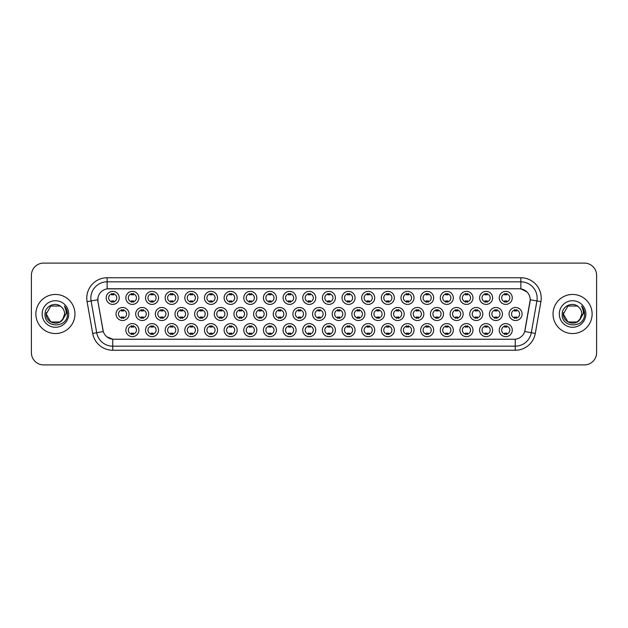 <?xml version="1.0" encoding="UTF-8"?>
<svg xmlns="http://www.w3.org/2000/svg" width="628" height="628" viewBox="0 0 628 628"><rect width="100%" height="100%" fill="white"/><g stroke="black" fill="none" stroke-linecap="round" stroke-linejoin="round"><path stroke-width="0.94" d="M335.407 330.124A6.516 6.516 0 0 1 328.891 336.639A6.516 6.516 0 0 1 322.376 330.124A6.516 6.516 0 0 1 328.891 323.608A6.516 6.516 0 0 1 335.407 330.124M324.825 330.124A4.074 4.074 0 0 0 328.891 334.198A4.074 4.074 0 0 0 332.966 330.124A4.074 4.074 0 0 0 328.891 326.05A4.074 4.074 0 0 0 324.825 330.124M355.063 330.124A6.516 6.516 0 0 1 348.548 336.639A6.516 6.516 0 0 1 342.032 330.124A6.516 6.516 0 0 1 348.548 323.608A6.516 6.516 0 0 1 355.063 330.124M344.474 330.124A4.074 4.074 0 0 0 348.548 334.198A4.074 4.074 0 0 0 352.614 330.124A4.074 4.074 0 0 0 348.548 326.05A4.074 4.074 0 0 0 344.474 330.124M374.712 330.124A6.516 6.516 0 0 1 368.196 336.639A6.516 6.516 0 0 1 361.681 330.124A6.516 6.516 0 0 1 368.196 323.608A6.516 6.516 0 0 1 374.712 330.124M364.122 330.124A4.074 4.074 0 0 0 368.196 334.198A4.074 4.074 0 0 0 372.271 330.124A4.074 4.074 0 0 0 368.196 326.05A4.074 4.074 0 0 0 364.122 330.124M433.665 330.124A6.516 6.516 0 0 1 427.15 336.639A6.516 6.516 0 0 1 420.634 330.124A6.516 6.516 0 0 1 427.15 323.608A6.516 6.516 0 0 1 433.665 330.124M423.084 330.124A4.074 4.074 0 0 0 427.15 334.198A4.074 4.074 0 0 0 431.224 330.124A4.074 4.074 0 0 0 427.15 326.05A4.074 4.074 0 0 0 423.084 330.124M453.322 330.124A6.516 6.516 0 0 1 446.806 336.639A6.516 6.516 0 0 1 440.291 330.124A6.516 6.516 0 0 1 446.806 323.608A6.516 6.516 0 0 1 453.322 330.124M442.732 330.124A4.074 4.074 0 0 0 446.806 334.198A4.074 4.074 0 0 0 450.873 330.124A4.074 4.074 0 0 0 446.806 326.05A4.074 4.074 0 0 0 442.732 330.124M472.97 330.124A6.516 6.516 0 0 1 466.455 336.639A6.516 6.516 0 0 1 459.939 330.124A6.516 6.516 0 0 1 466.455 323.608A6.516 6.516 0 0 1 472.97 330.124M462.381 330.124A4.074 4.074 0 0 0 466.455 334.198A4.074 4.074 0 0 0 470.529 330.124A4.074 4.074 0 0 0 466.455 326.05A4.074 4.074 0 0 0 462.381 330.124M492.619 330.124A6.516 6.516 0 0 1 486.111 336.639A6.516 6.516 0 0 1 479.596 330.124A6.516 6.516 0 0 1 486.111 323.608A6.516 6.516 0 0 1 492.619 330.124M482.037 330.124A4.074 4.074 0 0 0 486.111 334.198A4.074 4.074 0 0 0 490.178 330.124A4.074 4.074 0 0 0 486.111 326.05A4.074 4.074 0 0 0 482.037 330.124M394.36 330.124A6.516 6.516 0 0 1 387.853 336.639A6.516 6.516 0 0 1 381.337 330.124A6.516 6.516 0 0 1 387.853 323.608A6.516 6.516 0 0 1 394.36 330.124M383.779 330.124A4.074 4.074 0 0 0 387.853 334.198A4.074 4.074 0 0 0 391.919 330.124A4.074 4.074 0 0 0 387.853 326.05A4.074 4.074 0 0 0 383.779 330.124M414.017 330.124A6.516 6.516 0 0 1 407.501 336.639A6.516 6.516 0 0 1 400.986 330.124A6.516 6.516 0 0 1 407.501 323.608A6.516 6.516 0 0 1 414.017 330.124M403.427 330.124A4.074 4.074 0 0 0 407.501 334.198A4.074 4.074 0 0 0 411.575 330.124A4.074 4.074 0 0 0 407.501 326.05A4.074 4.074 0 0 0 403.427 330.124M315.758 330.124A6.516 6.516 0 0 1 309.243 336.639A6.516 6.516 0 0 1 302.727 330.124A6.516 6.516 0 0 1 309.243 323.608A6.516 6.516 0 0 1 315.758 330.124M305.169 330.124A4.074 4.074 0 0 0 309.243 334.198A4.074 4.074 0 0 0 313.317 330.124A4.074 4.074 0 0 0 309.243 326.05A4.074 4.074 0 0 0 305.169 330.124M296.102 330.124A6.516 6.516 0 0 1 289.594 336.639A6.516 6.516 0 0 1 283.079 330.124A6.516 6.516 0 0 1 289.594 323.608A6.516 6.516 0 0 1 296.102 330.124M285.52 330.124A4.074 4.074 0 0 0 289.594 334.198A4.074 4.074 0 0 0 293.661 330.124A4.074 4.074 0 0 0 289.594 326.05A4.074 4.074 0 0 0 285.52 330.124M276.453 330.124A6.516 6.516 0 0 1 269.938 336.639A6.516 6.516 0 0 1 263.422 330.124A6.516 6.516 0 0 1 269.938 323.608A6.516 6.516 0 0 1 276.453 330.124M265.864 330.124A4.074 4.074 0 0 0 269.938 334.198A4.074 4.074 0 0 0 274.012 330.124A4.074 4.074 0 0 0 269.938 326.05A4.074 4.074 0 0 0 265.864 330.124M256.805 330.124A6.516 6.516 0 0 1 250.289 336.639A6.516 6.516 0 0 1 243.774 330.124A6.516 6.516 0 0 1 250.289 323.608A6.516 6.516 0 0 1 256.805 330.124M246.215 330.124A4.074 4.074 0 0 0 250.289 334.198A4.074 4.074 0 0 0 254.356 330.124A4.074 4.074 0 0 0 250.289 326.05A4.074 4.074 0 0 0 246.215 330.124M237.149 330.124A6.516 6.516 0 0 1 230.633 336.639A6.516 6.516 0 0 1 224.118 330.124A6.516 6.516 0 0 1 230.633 323.608A6.516 6.516 0 0 1 237.149 330.124M226.567 330.124A4.074 4.074 0 0 0 230.633 334.198A4.074 4.074 0 0 0 234.707 330.124A4.074 4.074 0 0 0 230.633 326.05A4.074 4.074 0 0 0 226.567 330.124M217.5 330.124A6.516 6.516 0 0 1 210.984 336.639A6.516 6.516 0 0 1 204.469 330.124A6.516 6.516 0 0 1 210.984 323.608A6.516 6.516 0 0 1 217.5 330.124M206.91 330.124A4.074 4.074 0 0 0 210.984 334.198A4.074 4.074 0 0 0 215.059 330.124A4.074 4.074 0 0 0 210.984 326.05A4.074 4.074 0 0 0 206.91 330.124M197.844 330.124A6.516 6.516 0 0 1 191.336 336.639A6.516 6.516 0 0 1 184.82 330.124A6.516 6.516 0 0 1 191.336 323.608A6.516 6.516 0 0 1 197.844 330.124M187.262 330.124A4.074 4.074 0 0 0 191.336 334.198A4.074 4.074 0 0 0 195.402 330.124A4.074 4.074 0 0 0 191.336 326.05A4.074 4.074 0 0 0 187.262 330.124M178.195 330.124A6.516 6.516 0 0 1 171.679 336.639A6.516 6.516 0 0 1 165.164 330.124A6.516 6.516 0 0 1 171.679 323.608A6.516 6.516 0 0 1 178.195 330.124M167.605 330.124A4.074 4.074 0 0 0 171.679 334.198A4.074 4.074 0 0 0 175.754 330.124A4.074 4.074 0 0 0 171.679 326.05A4.074 4.074 0 0 0 167.605 330.124M158.546 330.124A6.516 6.516 0 0 1 152.031 336.639A6.516 6.516 0 0 1 145.515 330.124A6.516 6.516 0 0 1 152.031 323.608A6.516 6.516 0 0 1 158.546 330.124M147.957 330.124A4.074 4.074 0 0 0 152.031 334.198A4.074 4.074 0 0 0 156.097 330.124A4.074 4.074 0 0 0 152.031 326.05A4.074 4.074 0 0 0 147.957 330.124M138.89 330.124A6.516 6.516 0 0 1 132.375 336.639A6.516 6.516 0 0 1 125.859 330.124A6.516 6.516 0 0 1 132.375 323.608A6.516 6.516 0 0 1 138.89 330.124M128.308 330.124A4.074 4.074 0 0 0 132.375 334.198A4.074 4.074 0 0 0 136.449 330.124A4.074 4.074 0 0 0 132.375 326.05A4.074 4.074 0 0 0 128.308 330.124M512.275 330.124A6.516 6.516 0 0 1 505.76 336.639A6.516 6.516 0 0 1 499.244 330.124A6.516 6.516 0 0 1 505.76 323.608A6.516 6.516 0 0 1 512.275 330.124M501.686 330.124A4.074 4.074 0 0 0 505.76 334.198A4.074 4.074 0 0 0 509.834 330.124A4.074 4.074 0 0 0 505.76 326.05A4.074 4.074 0 0 0 501.686 330.124M325.587 314A6.516 6.516 0 0 1 319.071 320.516A6.516 6.516 0 0 1 312.556 314A6.516 6.516 0 0 1 319.071 307.485A6.516 6.516 0 0 1 325.587 314M314.997 314A4.074 4.074 0 0 0 319.071 318.074A4.074 4.074 0 0 0 323.137 314A4.074 4.074 0 0 0 319.071 309.926A4.074 4.074 0 0 0 314.997 314M345.235 314A6.516 6.516 0 0 1 338.72 320.516A6.516 6.516 0 0 1 332.204 314A6.516 6.516 0 0 1 338.72 307.485A6.516 6.516 0 0 1 345.235 314M334.646 314A4.074 4.074 0 0 0 338.72 318.074A4.074 4.074 0 0 0 342.794 314A4.074 4.074 0 0 0 338.72 309.926A4.074 4.074 0 0 0 334.646 314M364.884 314A6.516 6.516 0 0 1 358.368 320.516A6.516 6.516 0 0 1 351.853 314A6.516 6.516 0 0 1 358.368 307.485A6.516 6.516 0 0 1 364.884 314M354.302 314A4.074 4.074 0 0 0 358.368 318.074A4.074 4.074 0 0 0 362.442 314A4.074 4.074 0 0 0 358.368 309.926A4.074 4.074 0 0 0 354.302 314M384.54 314A6.516 6.516 0 0 1 378.025 320.516A6.516 6.516 0 0 1 371.509 314A6.516 6.516 0 0 1 378.025 307.485A6.516 6.516 0 0 1 384.54 314M373.95 314A4.074 4.074 0 0 0 378.025 318.074A4.074 4.074 0 0 0 382.099 314A4.074 4.074 0 0 0 378.025 309.926A4.074 4.074 0 0 0 373.95 314M443.494 314A6.516 6.516 0 0 1 436.978 320.516A6.516 6.516 0 0 1 430.463 314A6.516 6.516 0 0 1 436.978 307.485A6.516 6.516 0 0 1 443.494 314M432.904 314A4.074 4.074 0 0 0 436.978 318.074A4.074 4.074 0 0 0 441.052 314A4.074 4.074 0 0 0 436.978 309.926A4.074 4.074 0 0 0 432.904 314M423.845 314A6.516 6.516 0 0 1 417.33 320.516A6.516 6.516 0 0 1 410.814 314A6.516 6.516 0 0 1 417.33 307.485A6.516 6.516 0 0 1 423.845 314M413.255 314A4.074 4.074 0 0 0 417.33 318.074A4.074 4.074 0 0 0 421.396 314A4.074 4.074 0 0 0 417.33 309.926A4.074 4.074 0 0 0 413.255 314M502.447 314A6.516 6.516 0 0 1 495.932 320.516A6.516 6.516 0 0 1 489.416 314A6.516 6.516 0 0 1 495.932 307.485A6.516 6.516 0 0 1 502.447 314M491.857 314A4.074 4.074 0 0 0 495.932 318.074A4.074 4.074 0 0 0 500.006 314A4.074 4.074 0 0 0 495.932 309.926A4.074 4.074 0 0 0 491.857 314M482.799 314A6.516 6.516 0 0 1 476.283 320.516A6.516 6.516 0 0 1 469.768 314A6.516 6.516 0 0 1 476.283 307.485A6.516 6.516 0 0 1 482.799 314M472.209 314A4.074 4.074 0 0 0 476.283 318.074A4.074 4.074 0 0 0 480.357 314A4.074 4.074 0 0 0 476.283 309.926A4.074 4.074 0 0 0 472.209 314M463.142 314A6.516 6.516 0 0 1 456.627 320.516A6.516 6.516 0 0 1 450.111 314A6.516 6.516 0 0 1 456.627 307.485A6.516 6.516 0 0 1 463.142 314M452.56 314A4.074 4.074 0 0 0 456.627 318.074A4.074 4.074 0 0 0 460.701 314A4.074 4.074 0 0 0 456.627 309.926A4.074 4.074 0 0 0 452.56 314M404.189 314A6.516 6.516 0 0 1 397.673 320.516A6.516 6.516 0 0 1 391.158 314A6.516 6.516 0 0 1 397.673 307.485A6.516 6.516 0 0 1 404.189 314M393.599 314A4.074 4.074 0 0 0 397.673 318.074A4.074 4.074 0 0 0 401.747 314A4.074 4.074 0 0 0 397.673 309.926A4.074 4.074 0 0 0 393.599 314M305.93 314A6.516 6.516 0 0 1 299.415 320.516A6.516 6.516 0 0 1 292.899 314A6.516 6.516 0 0 1 299.415 307.485A6.516 6.516 0 0 1 305.93 314M295.341 314A4.074 4.074 0 0 0 299.415 318.074A4.074 4.074 0 0 0 303.489 314A4.074 4.074 0 0 0 299.415 309.926A4.074 4.074 0 0 0 295.341 314M286.282 314A6.516 6.516 0 0 1 279.766 320.516A6.516 6.516 0 0 1 273.251 314A6.516 6.516 0 0 1 279.766 307.485A6.516 6.516 0 0 1 286.282 314M275.692 314A4.074 4.074 0 0 0 279.766 318.074A4.074 4.074 0 0 0 283.84 314A4.074 4.074 0 0 0 279.766 309.926A4.074 4.074 0 0 0 275.692 314M266.625 314A6.516 6.516 0 0 1 260.11 320.516A6.516 6.516 0 0 1 253.594 314A6.516 6.516 0 0 1 260.11 307.485A6.516 6.516 0 0 1 266.625 314M256.043 314A4.074 4.074 0 0 0 260.11 318.074A4.074 4.074 0 0 0 264.184 314A4.074 4.074 0 0 0 260.11 309.926A4.074 4.074 0 0 0 256.043 314M246.977 314A6.516 6.516 0 0 1 240.461 320.516A6.516 6.516 0 0 1 233.946 314A6.516 6.516 0 0 1 240.461 307.485A6.516 6.516 0 0 1 246.977 314M236.387 314A4.074 4.074 0 0 0 240.461 318.074A4.074 4.074 0 0 0 244.535 314A4.074 4.074 0 0 0 240.461 309.926A4.074 4.074 0 0 0 236.387 314M227.328 314A6.516 6.516 0 0 1 220.813 320.516A6.516 6.516 0 0 1 214.297 314A6.516 6.516 0 0 1 220.813 307.485A6.516 6.516 0 0 1 227.328 314M216.739 314A4.074 4.074 0 0 0 220.813 318.074A4.074 4.074 0 0 0 224.879 314A4.074 4.074 0 0 0 220.813 309.926A4.074 4.074 0 0 0 216.739 314M207.672 314A6.516 6.516 0 0 1 201.156 320.516A6.516 6.516 0 0 1 194.641 314A6.516 6.516 0 0 1 201.156 307.485A6.516 6.516 0 0 1 207.672 314M197.082 314A4.074 4.074 0 0 0 201.156 318.074A4.074 4.074 0 0 0 205.23 314A4.074 4.074 0 0 0 201.156 309.926A4.074 4.074 0 0 0 197.082 314M188.023 314A6.516 6.516 0 0 1 181.508 320.516A6.516 6.516 0 0 1 174.992 314A6.516 6.516 0 0 1 181.508 307.485A6.516 6.516 0 0 1 188.023 314M177.434 314A4.074 4.074 0 0 0 181.508 318.074A4.074 4.074 0 0 0 185.582 314A4.074 4.074 0 0 0 181.508 309.926A4.074 4.074 0 0 0 177.434 314M168.367 314A6.516 6.516 0 0 1 161.851 320.516A6.516 6.516 0 0 1 155.336 314A6.516 6.516 0 0 1 161.851 307.485A6.516 6.516 0 0 1 168.367 314M157.785 314A4.074 4.074 0 0 0 161.851 318.074A4.074 4.074 0 0 0 165.925 314A4.074 4.074 0 0 0 161.851 309.926A4.074 4.074 0 0 0 157.785 314M148.718 314A6.516 6.516 0 0 1 142.203 320.516A6.516 6.516 0 0 1 135.687 314A6.516 6.516 0 0 1 142.203 307.485A6.516 6.516 0 0 1 148.718 314M138.129 314A4.074 4.074 0 0 0 142.203 318.074A4.074 4.074 0 0 0 146.277 314A4.074 4.074 0 0 0 142.203 309.926A4.074 4.074 0 0 0 138.129 314M129.07 314A6.516 6.516 0 0 1 122.554 320.516A6.516 6.516 0 0 1 116.039 314A6.516 6.516 0 0 1 122.554 307.485A6.516 6.516 0 0 1 129.07 314M118.48 314A4.074 4.074 0 0 0 122.554 318.074A4.074 4.074 0 0 0 126.621 314A4.074 4.074 0 0 0 122.554 309.926A4.074 4.074 0 0 0 118.48 314M522.104 314A6.516 6.516 0 0 1 515.588 320.516A6.516 6.516 0 0 1 509.073 314A6.516 6.516 0 0 1 515.588 307.485A6.516 6.516 0 0 1 522.104 314M511.514 314A4.074 4.074 0 0 0 515.588 318.074A4.074 4.074 0 0 0 519.654 314A4.074 4.074 0 0 0 515.588 309.926A4.074 4.074 0 0 0 511.514 314M492.619 297.876A6.516 6.516 0 0 1 486.111 304.392A6.516 6.516 0 0 1 479.596 297.876A6.516 6.516 0 0 1 486.111 291.361A6.516 6.516 0 0 1 492.619 297.876M482.037 297.876A4.074 4.074 0 0 0 486.111 301.95A4.074 4.074 0 0 0 490.178 297.876A4.074 4.074 0 0 0 486.111 293.802A4.074 4.074 0 0 0 482.037 297.876M472.97 297.876A6.516 6.516 0 0 1 466.455 304.392A6.516 6.516 0 0 1 459.939 297.876A6.516 6.516 0 0 1 466.455 291.361A6.516 6.516 0 0 1 472.97 297.876M462.381 297.876A4.074 4.074 0 0 0 466.455 301.95A4.074 4.074 0 0 0 470.529 297.876A4.074 4.074 0 0 0 466.455 293.802A4.074 4.074 0 0 0 462.381 297.876M453.322 297.876A6.516 6.516 0 0 1 446.806 304.392A6.516 6.516 0 0 1 440.291 297.876A6.516 6.516 0 0 1 446.806 291.361A6.516 6.516 0 0 1 453.322 297.876M442.732 297.876A4.074 4.074 0 0 0 446.806 301.95A4.074 4.074 0 0 0 450.873 297.876A4.074 4.074 0 0 0 446.806 293.802A4.074 4.074 0 0 0 442.732 297.876M433.665 297.876A6.516 6.516 0 0 1 427.15 304.392A6.516 6.516 0 0 1 420.634 297.876A6.516 6.516 0 0 1 427.15 291.361A6.516 6.516 0 0 1 433.665 297.876M423.084 297.876A4.074 4.074 0 0 0 427.15 301.95A4.074 4.074 0 0 0 431.224 297.876A4.074 4.074 0 0 0 427.15 293.802A4.074 4.074 0 0 0 423.084 297.876M414.017 297.876A6.516 6.516 0 0 1 407.501 304.392A6.516 6.516 0 0 1 400.986 297.876A6.516 6.516 0 0 1 407.501 291.361A6.516 6.516 0 0 1 414.017 297.876M403.427 297.876A4.074 4.074 0 0 0 407.501 301.95A4.074 4.074 0 0 0 411.575 297.876A4.074 4.074 0 0 0 407.501 293.802A4.074 4.074 0 0 0 403.427 297.876M394.36 297.876A6.516 6.516 0 0 1 387.853 304.392A6.516 6.516 0 0 1 381.337 297.876A6.516 6.516 0 0 1 387.853 291.361A6.516 6.516 0 0 1 394.36 297.876M383.779 297.876A4.074 4.074 0 0 0 387.853 301.95A4.074 4.074 0 0 0 391.919 297.876A4.074 4.074 0 0 0 387.853 293.802A4.074 4.074 0 0 0 383.779 297.876M374.712 297.876A6.516 6.516 0 0 1 368.196 304.392A6.516 6.516 0 0 1 361.681 297.876A6.516 6.516 0 0 1 368.196 291.361A6.516 6.516 0 0 1 374.712 297.876M364.122 297.876A4.074 4.074 0 0 0 368.196 301.95A4.074 4.074 0 0 0 372.271 297.876A4.074 4.074 0 0 0 368.196 293.802A4.074 4.074 0 0 0 364.122 297.876M355.063 297.876A6.516 6.516 0 0 1 348.548 304.392A6.516 6.516 0 0 1 342.032 297.876A6.516 6.516 0 0 1 348.548 291.361A6.516 6.516 0 0 1 355.063 297.876M344.474 297.876A4.074 4.074 0 0 0 348.548 301.95A4.074 4.074 0 0 0 352.614 297.876A4.074 4.074 0 0 0 348.548 293.802A4.074 4.074 0 0 0 344.474 297.876M335.407 297.876A6.516 6.516 0 0 1 328.891 304.392A6.516 6.516 0 0 1 322.376 297.876A6.516 6.516 0 0 1 328.891 291.361A6.516 6.516 0 0 1 335.407 297.876M324.825 297.876A4.074 4.074 0 0 0 328.891 301.95A4.074 4.074 0 0 0 332.966 297.876A4.074 4.074 0 0 0 328.891 293.802A4.074 4.074 0 0 0 324.825 297.876M315.758 297.876A6.516 6.516 0 0 1 309.243 304.392A6.516 6.516 0 0 1 302.727 297.876A6.516 6.516 0 0 1 309.243 291.361A6.516 6.516 0 0 1 315.758 297.876M305.169 297.876A4.074 4.074 0 0 0 309.243 301.95A4.074 4.074 0 0 0 313.317 297.876A4.074 4.074 0 0 0 309.243 293.802A4.074 4.074 0 0 0 305.169 297.876M296.102 297.876A6.516 6.516 0 0 1 289.594 304.392A6.516 6.516 0 0 1 283.079 297.876A6.516 6.516 0 0 1 289.594 291.361A6.516 6.516 0 0 1 296.102 297.876M285.52 297.876A4.074 4.074 0 0 0 289.594 301.95A4.074 4.074 0 0 0 293.661 297.876A4.074 4.074 0 0 0 289.594 293.802A4.074 4.074 0 0 0 285.52 297.876M276.453 297.876A6.516 6.516 0 0 1 269.938 304.392A6.516 6.516 0 0 1 263.422 297.876A6.516 6.516 0 0 1 269.938 291.361A6.516 6.516 0 0 1 276.453 297.876M265.864 297.876A4.074 4.074 0 0 0 269.938 301.95A4.074 4.074 0 0 0 274.012 297.876A4.074 4.074 0 0 0 269.938 293.802A4.074 4.074 0 0 0 265.864 297.876M256.805 297.876A6.516 6.516 0 0 1 250.289 304.392A6.516 6.516 0 0 1 243.774 297.876A6.516 6.516 0 0 1 250.289 291.361A6.516 6.516 0 0 1 256.805 297.876M246.215 297.876A4.074 4.074 0 0 0 250.289 301.95A4.074 4.074 0 0 0 254.356 297.876A4.074 4.074 0 0 0 250.289 293.802A4.074 4.074 0 0 0 246.215 297.876M237.149 297.876A6.516 6.516 0 0 1 230.633 304.392A6.516 6.516 0 0 1 224.118 297.876A6.516 6.516 0 0 1 230.633 291.361A6.516 6.516 0 0 1 237.149 297.876M226.567 297.876A4.074 4.074 0 0 0 230.633 301.95A4.074 4.074 0 0 0 234.707 297.876A4.074 4.074 0 0 0 230.633 293.802A4.074 4.074 0 0 0 226.567 297.876M217.5 297.876A6.516 6.516 0 0 1 210.984 304.392A6.516 6.516 0 0 1 204.469 297.876A6.516 6.516 0 0 1 210.984 291.361A6.516 6.516 0 0 1 217.5 297.876M206.91 297.876A4.074 4.074 0 0 0 210.984 301.95A4.074 4.074 0 0 0 215.059 297.876A4.074 4.074 0 0 0 210.984 293.802A4.074 4.074 0 0 0 206.91 297.876M197.844 297.876A6.516 6.516 0 0 1 191.336 304.392A6.516 6.516 0 0 1 184.82 297.876A6.516 6.516 0 0 1 191.336 291.361A6.516 6.516 0 0 1 197.844 297.876M187.262 297.876A4.074 4.074 0 0 0 191.336 301.95A4.074 4.074 0 0 0 195.402 297.876A4.074 4.074 0 0 0 191.336 293.802A4.074 4.074 0 0 0 187.262 297.876M178.195 297.876A6.516 6.516 0 0 1 171.679 304.392A6.516 6.516 0 0 1 165.164 297.876A6.516 6.516 0 0 1 171.679 291.361A6.516 6.516 0 0 1 178.195 297.876M167.605 297.876A4.074 4.074 0 0 0 171.679 301.95A4.074 4.074 0 0 0 175.754 297.876A4.074 4.074 0 0 0 171.679 293.802A4.074 4.074 0 0 0 167.605 297.876M158.546 297.876A6.516 6.516 0 0 1 152.031 304.392A6.516 6.516 0 0 1 145.515 297.876A6.516 6.516 0 0 1 152.031 291.361A6.516 6.516 0 0 1 158.546 297.876M147.957 297.876A4.074 4.074 0 0 0 152.031 301.95A4.074 4.074 0 0 0 156.097 297.876A4.074 4.074 0 0 0 152.031 293.802A4.074 4.074 0 0 0 147.957 297.876M138.89 297.876A6.516 6.516 0 0 1 132.375 304.392A6.516 6.516 0 0 1 125.859 297.876A6.516 6.516 0 0 1 132.375 291.361A6.516 6.516 0 0 1 138.89 297.876M128.308 297.876A4.074 4.074 0 0 0 132.375 301.95A4.074 4.074 0 0 0 136.449 297.876A4.074 4.074 0 0 0 132.375 293.802A4.074 4.074 0 0 0 128.308 297.876M119.242 297.876A6.516 6.516 0 0 1 112.726 304.392A6.516 6.516 0 0 1 106.211 297.876A6.516 6.516 0 0 1 112.726 291.361A6.516 6.516 0 0 1 119.242 297.876M108.652 297.876A4.074 4.074 0 0 0 112.726 301.95A4.074 4.074 0 0 0 116.8 297.876A4.074 4.074 0 0 0 112.726 293.802A4.074 4.074 0 0 0 108.652 297.876M512.275 297.876A6.516 6.516 0 0 1 505.76 304.392A6.516 6.516 0 0 1 499.244 297.876A6.516 6.516 0 0 1 505.76 291.361A6.516 6.516 0 0 1 512.275 297.876M501.686 297.876A4.074 4.074 0 0 0 505.76 301.95A4.074 4.074 0 0 0 509.834 297.876A4.074 4.074 0 0 0 505.76 293.802A4.074 4.074 0 0 0 501.686 297.876M92.693 333.413L87.088 301.652A20.363 20.363 0 0 1 107.137 277.757L520.863 277.757A20.363 20.363 0 0 1 540.912 301.652L535.307 333.413A20.363 20.363 0 0 1 515.258 350.243L112.742 350.243A20.363 20.363 0 0 1 92.693 333.413L96.696 332.707L91.099 300.945A16.289 16.289 0 0 1 107.137 281.831L520.863 281.831A16.289 16.289 0 0 1 536.901 300.945L531.304 332.707A16.289 16.289 0 0 1 515.258 346.169L112.742 346.169A16.289 16.289 0 0 1 96.696 332.707L103.306 331.545L97.944 301.66A10.998 10.998 0 0 1 108.77 288.754L519.23 288.754A10.998 10.998 0 0 1 530.056 301.66L525.032 330.163A10.998 10.998 0 0 1 514.206 339.246L113.794 339.246A10.998 10.998 0 0 1 102.968 330.163L97.944 301.66L97.897 298.119M35.882 314A19.546 19.546 0 0 0 55.429 333.546A19.546 19.546 0 0 0 74.968 314A19.546 19.546 0 0 0 55.429 294.454A19.546 19.546 0 0 0 35.882 314A19.546 19.546 0 0 0 55.429 333.546A19.546 19.546 0 0 0 74.968 314A19.546 19.546 0 0 0 55.429 294.454A19.546 19.546 0 0 0 35.882 314M553.033 314A19.546 19.546 0 0 0 572.571 333.546A19.546 19.546 0 0 0 592.118 314A19.546 19.546 0 0 0 572.571 294.454A19.546 19.546 0 0 0 553.033 314A19.546 19.546 0 0 0 572.571 333.546A19.546 19.546 0 0 0 592.118 314A19.546 19.546 0 0 0 572.571 294.454A19.546 19.546 0 0 0 553.033 314M107.137 277.757L107.137 288.872L519.23 288.754L520.863 288.872L527.002 291.973M514.206 339.246L113.794 339.246M112.742 350.243L112.742 339.199L106.87 336.796M536.901 300.945L530.228 299.768L524.694 331.545L531.304 332.707L536.901 300.945L540.912 301.652M596.6 275.315A12.215 12.215 0 0 0 584.385 263.101L43.615 263.101A12.215 12.215 0 0 0 31.4 275.315L31.4 352.685A12.215 12.215 0 0 0 43.615 364.899L584.385 364.899A12.215 12.215 0 0 0 596.6 352.685L596.6 275.315L596.6 352.685M31.4 275.315L31.4 352.685M584.385 263.101L43.615 263.101M43.615 364.899L584.385 364.899M506.78 293.512L506.78 294.925A3.124 3.124 0 0 0 504.739 294.925L504.739 293.512M504.739 302.233L504.739 300.828A3.124 3.124 0 0 0 506.78 300.828L506.78 302.233M514.567 318.365L514.567 316.952A3.124 3.124 0 0 0 516.601 316.952L516.601 318.365M516.601 309.635L516.601 311.048A3.124 3.124 0 0 0 514.567 311.048L514.567 309.635M504.739 334.489L504.739 333.076A3.124 3.124 0 0 0 506.78 333.076L506.78 334.489M506.78 325.767L506.78 327.172A3.124 3.124 0 0 0 504.739 327.172L504.739 325.767M487.124 293.512L487.124 294.925A3.124 3.124 0 0 0 485.091 294.925L485.091 293.512M485.091 302.233L485.091 300.828A3.124 3.124 0 0 0 487.124 300.828L487.124 302.233M467.475 293.512L467.475 294.925A3.124 3.124 0 0 0 465.434 294.925L465.434 293.512M465.434 302.233L465.434 300.828A3.124 3.124 0 0 0 467.475 300.828L467.475 302.233M447.819 293.512L447.819 294.925A3.124 3.124 0 0 0 445.786 294.925L445.786 293.512M445.786 302.233L445.786 300.828A3.124 3.124 0 0 0 447.819 300.828L447.819 302.233M428.17 293.512L428.17 294.925A3.124 3.124 0 0 0 426.137 294.925L426.137 293.512M426.137 302.233L426.137 300.828A3.124 3.124 0 0 0 428.17 300.828L428.17 302.233M494.919 318.365L494.919 316.952A3.124 3.124 0 0 0 496.952 316.952L496.952 318.365M496.952 309.635L496.952 311.048A3.124 3.124 0 0 0 494.919 311.048L494.919 309.635M475.263 318.365L475.263 316.952A3.124 3.124 0 0 0 477.304 316.952L477.304 318.365M477.304 309.635L477.304 311.048A3.124 3.124 0 0 0 475.263 311.048L475.263 309.635M455.614 318.365L455.614 316.952A3.124 3.124 0 0 0 457.647 316.952L457.647 318.365M457.647 309.635L457.647 311.048A3.124 3.124 0 0 0 455.614 311.048L455.614 309.635M60.029 321.976A9.208 9.208 0 0 0 64.629 314C64.574 311.221 63.522 308.905 61.458 307.045C55.798 301.118 44.933 306.009 45.035 314C43.999 328.209 67.039 328.585 67.408 314.691L67.432 314C67.392 310.978 66.387 308.332 64.417 306.048C65.916 308.513 66.45 311.158 66.003 314L62.541 319.833L64.629 314M63.601 318.231L60.029 321.976L50.821 321.976L46.221 314L50.821 321.976L60.029 321.976L62.29 320.131L60.029 321.976L50.821 321.976L46.221 314L50.821 321.976L60.029 321.976L62.431 319.966L60.029 321.976L50.821 321.976L46.221 314L50.821 321.976L60.029 321.976L63.601 318.231L60.029 321.976L50.821 321.976L46.221 314L50.821 321.976L60.029 321.976L63.601 318.231L60.029 321.976L50.821 321.976L46.221 314L50.821 306.024L60.029 306.024L61.458 307.045L60.029 306.024L50.821 306.024L46.221 314L50.821 306.024M46.323 312.642L46.221 314C45.75 322.164 57.297 326.466 62.29 320.131L62.541 319.833M42.147 314A13.274 13.274 0 0 0 55.429 327.274A13.274 13.274 0 0 0 68.703 314A13.274 13.274 0 0 0 55.429 300.726A13.274 13.274 0 0 0 42.147 314M46.221 314L50.821 306.024L60.029 306.024L61.458 307.045M64.503 306.15L67.424 314.345M577.179 321.976A9.208 9.208 0 0 0 581.779 314C581.724 311.221 580.672 308.905 578.608 307.045C572.948 301.118 562.084 306.009 562.186 314C561.149 328.209 584.189 328.585 584.558 314.691L584.582 314C584.542 310.978 583.538 308.332 581.567 306.048C583.067 308.513 583.6 311.158 583.153 314L579.691 319.833L581.779 314M577.344 321.874L579.581 319.966L577.179 321.976L567.971 321.976L563.371 314L567.971 321.976L577.179 321.976L580.751 318.231L577.179 321.976L567.971 321.976L563.371 314L567.971 306.024L577.179 306.024L578.608 307.045L577.179 306.024L567.971 306.024L563.371 314L567.971 306.024L577.179 306.024L578.608 307.045M579.581 319.966L577.179 321.976L567.971 321.976L563.371 314L567.971 321.976L577.179 321.976L579.44 320.131L577.179 321.976L567.971 321.976L563.371 314L563.473 312.642M580.751 318.231L577.179 321.976L567.971 321.976L563.371 314L567.971 321.976L577.179 321.976L579.644 319.895M563.371 314C562.9 322.164 574.439 326.466 579.44 320.131L579.691 319.833M559.297 314A13.274 13.274 0 0 0 572.571 327.274A13.274 13.274 0 0 0 585.853 314A13.274 13.274 0 0 0 572.571 300.726A13.274 13.274 0 0 0 559.297 314M581.654 306.15L584.574 314.345M435.958 318.365L435.958 316.952A3.124 3.124 0 0 0 437.999 316.952L437.999 318.365M437.999 309.635L437.999 311.048A3.124 3.124 0 0 0 435.958 311.048L435.958 309.635M485.091 334.489L485.091 333.076A3.124 3.124 0 0 0 487.124 333.076L487.124 334.489M487.124 325.767L487.124 327.172A3.124 3.124 0 0 0 485.091 327.172L485.091 325.767M465.434 334.489L465.434 333.076A3.124 3.124 0 0 0 467.475 333.076L467.475 334.489M467.475 325.767L467.475 327.172A3.124 3.124 0 0 0 465.434 327.172L465.434 325.767M445.786 334.489L445.786 333.076A3.124 3.124 0 0 0 447.819 333.076L447.819 334.489M447.819 325.767L447.819 327.172A3.124 3.124 0 0 0 445.786 327.172L445.786 325.767M426.137 334.489L426.137 333.076A3.124 3.124 0 0 0 428.17 333.076L428.17 334.489M428.17 325.767L428.17 327.172A3.124 3.124 0 0 0 426.137 327.172L426.137 325.767M408.522 293.512L408.522 294.925A3.124 3.124 0 0 0 406.481 294.925L406.481 293.512M406.481 302.233L406.481 300.828A3.124 3.124 0 0 0 408.522 300.828L408.522 302.233M388.865 293.512L388.865 294.925A3.124 3.124 0 0 0 386.832 294.925L386.832 293.512M386.832 302.233L386.832 300.828A3.124 3.124 0 0 0 388.865 300.828L388.865 302.233M369.217 293.512L369.217 294.925A3.124 3.124 0 0 0 367.176 294.925L367.176 293.512M367.176 302.233L367.176 300.828A3.124 3.124 0 0 0 369.217 300.828L369.217 302.233M349.561 293.512L349.561 294.925A3.124 3.124 0 0 0 347.527 294.925L347.527 293.512M347.527 302.233L347.527 300.828A3.124 3.124 0 0 0 349.561 300.828L349.561 302.233M416.309 318.365L416.309 316.952A3.124 3.124 0 0 0 418.342 316.952L418.342 318.365M418.342 309.635L418.342 311.048A3.124 3.124 0 0 0 416.309 311.048L416.309 309.635M396.661 318.365L396.661 316.952A3.124 3.124 0 0 0 398.694 316.952L398.694 318.365M398.694 309.635L398.694 311.048A3.124 3.124 0 0 0 396.661 311.048L396.661 309.635M377.004 318.365L377.004 316.952A3.124 3.124 0 0 0 379.037 316.952L379.037 318.365M379.037 309.635L379.037 311.048A3.124 3.124 0 0 0 377.004 311.048L377.004 309.635M357.356 318.365L357.356 316.952A3.124 3.124 0 0 0 359.389 316.952L359.389 318.365M359.389 309.635L359.389 311.048A3.124 3.124 0 0 0 357.356 311.048L357.356 309.635M406.481 334.489L406.481 333.076A3.124 3.124 0 0 0 408.522 333.076L408.522 334.489M408.522 325.767L408.522 327.172A3.124 3.124 0 0 0 406.481 327.172L406.481 325.767M386.832 334.489L386.832 333.076A3.124 3.124 0 0 0 388.865 333.076L388.865 334.489M388.865 325.767L388.865 327.172A3.124 3.124 0 0 0 386.832 327.172L386.832 325.767M367.176 334.489L367.176 333.076A3.124 3.124 0 0 0 369.217 333.076L369.217 334.489M369.217 325.767L369.217 327.172A3.124 3.124 0 0 0 367.176 327.172L367.176 325.767M329.912 293.512L329.912 294.925A3.124 3.124 0 0 0 327.879 294.925L327.879 293.512M327.879 302.233L327.879 300.828A3.124 3.124 0 0 0 329.912 300.828L329.912 302.233M310.263 293.512L310.263 294.925A3.124 3.124 0 0 0 308.222 294.925L308.222 293.512M308.222 302.233L308.222 300.828A3.124 3.124 0 0 0 310.263 300.828L310.263 302.233M290.607 293.512L290.607 294.925A3.124 3.124 0 0 0 288.574 294.925L288.574 293.512M288.574 302.233L288.574 300.828A3.124 3.124 0 0 0 290.607 300.828L290.607 302.233M270.958 293.512L270.958 294.925A3.124 3.124 0 0 0 268.917 294.925L268.917 293.512M268.917 302.233L268.917 300.828A3.124 3.124 0 0 0 270.958 300.828L270.958 302.233M251.302 293.512L251.302 294.925A3.124 3.124 0 0 0 249.269 294.925L249.269 293.512M249.269 302.233L249.269 300.828A3.124 3.124 0 0 0 251.302 300.828L251.302 302.233M231.654 293.512L231.654 294.925A3.124 3.124 0 0 0 229.62 294.925L229.62 293.512M229.62 302.233L229.62 300.828A3.124 3.124 0 0 0 231.654 300.828L231.654 302.233M337.699 318.365L337.699 316.952A3.124 3.124 0 0 0 339.74 316.952L339.74 318.365M339.74 309.635L339.74 311.048A3.124 3.124 0 0 0 337.699 311.048L337.699 309.635M318.051 318.365L318.051 316.952A3.124 3.124 0 0 0 320.084 316.952L320.084 318.365M320.084 309.635L320.084 311.048A3.124 3.124 0 0 0 318.051 311.048L318.051 309.635M298.402 318.365L298.402 316.952A3.124 3.124 0 0 0 300.435 316.952L300.435 318.365M300.435 309.635L300.435 311.048A3.124 3.124 0 0 0 298.402 311.048L298.402 309.635M278.746 318.365L278.746 316.952A3.124 3.124 0 0 0 280.779 316.952L280.779 318.365M280.779 309.635L280.779 311.048A3.124 3.124 0 0 0 278.746 311.048L278.746 309.635M259.097 318.365L259.097 316.952A3.124 3.124 0 0 0 261.13 316.952L261.13 318.365M261.13 309.635L261.13 311.048A3.124 3.124 0 0 0 259.097 311.048L259.097 309.635M239.441 318.365L239.441 316.952A3.124 3.124 0 0 0 241.482 316.952L241.482 318.365M241.482 309.635L241.482 311.048A3.124 3.124 0 0 0 239.441 311.048L239.441 309.635M347.527 334.489L347.527 333.076A3.124 3.124 0 0 0 349.561 333.076L349.561 334.489M349.561 325.767L349.561 327.172A3.124 3.124 0 0 0 347.527 327.172L347.527 325.767M327.879 334.489L327.879 333.076A3.124 3.124 0 0 0 329.912 333.076L329.912 334.489M329.912 325.767L329.912 327.172A3.124 3.124 0 0 0 327.879 327.172L327.879 325.767M308.222 334.489L308.222 333.076A3.124 3.124 0 0 0 310.263 333.076L310.263 334.489M310.263 325.767L310.263 327.172A3.124 3.124 0 0 0 308.222 327.172L308.222 325.767M288.574 334.489L288.574 333.076A3.124 3.124 0 0 0 290.607 333.076L290.607 334.489M290.607 325.767L290.607 327.172A3.124 3.124 0 0 0 288.574 327.172L288.574 325.767M268.917 334.489L268.917 333.076A3.124 3.124 0 0 0 270.958 333.076L270.958 334.489M270.958 325.767L270.958 327.172A3.124 3.124 0 0 0 268.917 327.172L268.917 325.767M249.269 334.489L249.269 333.076A3.124 3.124 0 0 0 251.302 333.076L251.302 334.489M251.302 325.767L251.302 327.172A3.124 3.124 0 0 0 249.269 327.172L249.269 325.767M212.005 293.512L212.005 294.925A3.124 3.124 0 0 0 209.964 294.925L209.964 293.512M209.964 302.233L209.964 300.828A3.124 3.124 0 0 0 212.005 300.828L212.005 302.233M192.349 293.512L192.349 294.925A3.124 3.124 0 0 0 190.315 294.925L190.315 293.512M190.315 302.233L190.315 300.828A3.124 3.124 0 0 0 192.349 300.828L192.349 302.233M172.7 293.512L172.7 294.925A3.124 3.124 0 0 0 170.659 294.925L170.659 293.512M170.659 302.233L170.659 300.828A3.124 3.124 0 0 0 172.7 300.828L172.7 302.233M153.044 293.512L153.044 294.925A3.124 3.124 0 0 0 151.01 294.925L151.01 293.512M151.01 302.233L151.01 300.828A3.124 3.124 0 0 0 153.044 300.828L153.044 302.233M133.395 293.512L133.395 294.925A3.124 3.124 0 0 0 131.362 294.925L131.362 293.512M131.362 302.233L131.362 300.828A3.124 3.124 0 0 0 133.395 300.828L133.395 302.233M113.747 293.512L113.747 294.925A3.124 3.124 0 0 0 111.706 294.925L111.706 293.512M111.706 302.233L111.706 300.828A3.124 3.124 0 0 0 113.747 300.828L113.747 302.233M219.792 318.365L219.792 316.952A3.124 3.124 0 0 0 221.825 316.952L221.825 318.365M221.825 309.635L221.825 311.048A3.124 3.124 0 0 0 219.792 311.048L219.792 309.635M200.144 318.365L200.144 316.952A3.124 3.124 0 0 0 202.177 316.952L202.177 318.365M202.177 309.635L202.177 311.048A3.124 3.124 0 0 0 200.144 311.048L200.144 309.635M180.487 318.365L180.487 316.952A3.124 3.124 0 0 0 182.52 316.952L182.52 318.365M182.52 309.635L182.52 311.048A3.124 3.124 0 0 0 180.487 311.048L180.487 309.635M160.839 318.365L160.839 316.952A3.124 3.124 0 0 0 162.872 316.952L162.872 318.365M162.872 309.635L162.872 311.048A3.124 3.124 0 0 0 160.839 311.048L160.839 309.635M141.182 318.365L141.182 316.952A3.124 3.124 0 0 0 143.223 316.952L143.223 318.365M143.223 309.635L143.223 311.048A3.124 3.124 0 0 0 141.182 311.048L141.182 309.635M121.534 318.365L121.534 316.952A3.124 3.124 0 0 0 123.567 316.952L123.567 318.365M123.567 309.635L123.567 311.048A3.124 3.124 0 0 0 121.534 311.048L121.534 309.635M229.62 334.489L229.62 333.076A3.124 3.124 0 0 0 231.654 333.076L231.654 334.489M231.654 325.767L231.654 327.172A3.124 3.124 0 0 0 229.62 327.172L229.62 325.767M209.964 334.489L209.964 333.076A3.124 3.124 0 0 0 212.005 333.076L212.005 334.489M212.005 325.767L212.005 327.172A3.124 3.124 0 0 0 209.964 327.172L209.964 325.767M190.315 334.489L190.315 333.076A3.124 3.124 0 0 0 192.349 333.076L192.349 334.489M192.349 325.767L192.349 327.172A3.124 3.124 0 0 0 190.315 327.172L190.315 325.767M170.659 334.489L170.659 333.076A3.124 3.124 0 0 0 172.7 333.076L172.7 334.489M172.7 325.767L172.7 327.172A3.124 3.124 0 0 0 170.659 327.172L170.659 325.767M151.01 334.489L151.01 333.076A3.124 3.124 0 0 0 153.044 333.076L153.044 334.489M153.044 325.767L153.044 327.172A3.124 3.124 0 0 0 151.01 327.172L151.01 325.767M131.362 334.489L131.362 333.076A3.124 3.124 0 0 0 133.395 333.076L133.395 334.489M133.395 325.767L133.395 327.172A3.124 3.124 0 0 0 131.362 327.172L131.362 325.767M520.863 277.757L520.863 288.872M87.088 301.652L91.099 300.945A16.289 16.289 0 0 1 90.848 298.119M91.099 300.945L97.772 299.768M515.258 339.199L515.258 350.243M531.304 332.707L535.307 333.413"/></g></svg>
